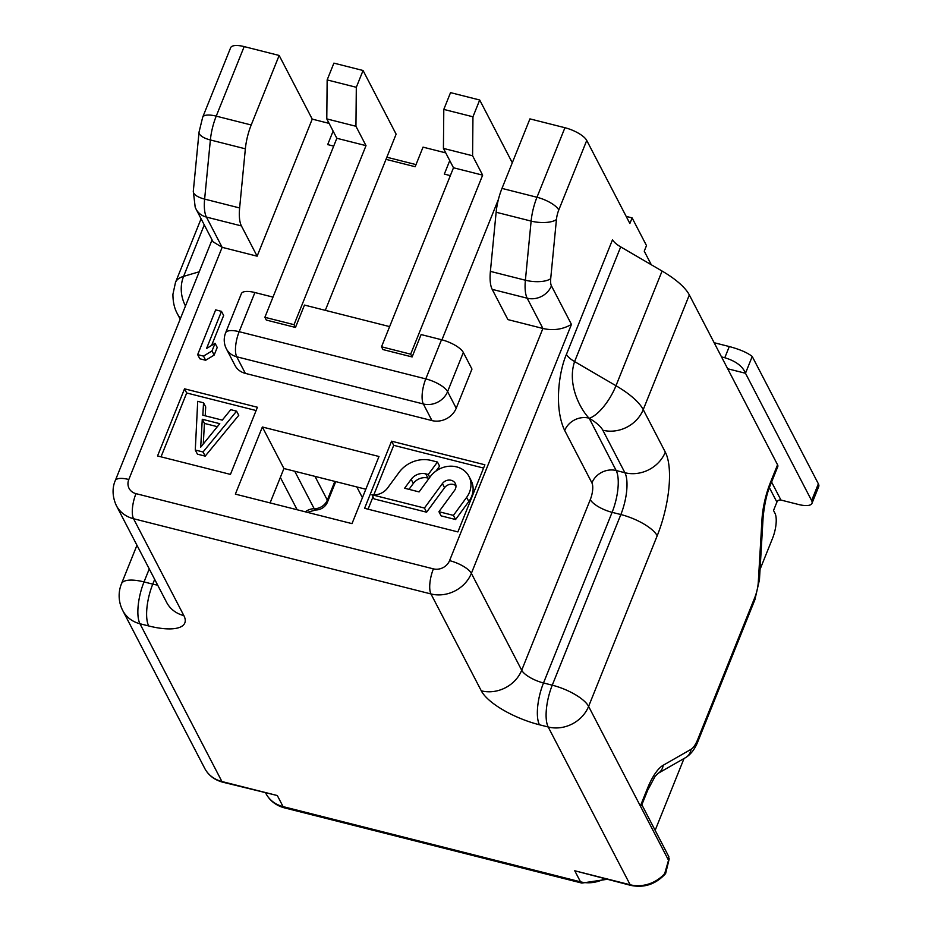 <?xml version="1.0" encoding="UTF-8"?>
<svg xmlns="http://www.w3.org/2000/svg" width="932" height="932" viewBox="0 0 932 932"><rect width="100%" height="100%" fill="white"/><g stroke="black" fill="none" stroke-linecap="round" stroke-linejoin="round"><path stroke-width="1.4" d="M222.597 782.146C214.348 779.874 208.384 775.273 204.702 768.341A32.072 28.018 -27.4 0 0 221.921 781.529A6.419 2.225 104.2 0 0 222.597 782.146L277.328 795.544L283.072 806.611L580.508 881.835L574.753 870.768L630.836 885.4A6.419 2.225 -75.8 0 1 630.16 884.771L548.202 726.995L539.453 724.781A51.307 17.487 -158.1 0 1 481.296 690.833L430.968 593.952L133.544 518.728L183.86 615.609A51.307 17.487 -158.1 0 1 148.712 625.954L139.963 623.753L221.921 781.529L277.328 795.544M356.828 486.958L362.42 497.711M352.005 523.633L235.365 494.123L262.358 426.996L378.986 456.494L352.005 523.633M727.671 368.757L745.484 373.266L811.621 500.589A19.246 6.559 21.9 0 1 811.982 503.35A19.246 6.559 21.9 0 1 798.433 504.468L780.946 500.053A3.204 2.808 152.6 0 0 776.904 502.103L773.525 510.503L774.97 513.264A19.246 6.675 -75.8 0 1 772.535 538.358L760.058 569.37M684.03 758.497L655.149 830.354M270.094 502.907L283.922 468.516L365.833 489.23M777.556 464.788L770.449 482.45A12.827 4.369 21.9 0 1 770.694 484.291L777.789 466.617A12.827 4.369 -158.1 0 0 777.556 464.788L689.331 294.943A64.133 21.867 -158.1 0 0 662.081 271.049L620.7 246.887A19.246 6.559 21.9 0 1 612.522 239.722L566.423 354.416C559.317 370.377 553.596 407.307 564.699 430.491A19.246 16.811 -27.4 0 1 588.942 418.13C578.353 406.538 567.495 382.563 574.601 361.581L615.982 385.732L662.081 271.049M721.519 356.909L724.793 357.737C735.779 361.057 742.664 366.229 745.484 373.266L752.229 356.478C747.511 352.704 739.868 349.395 729.29 346.541L714.145 342.72M811.982 503.35L818.727 486.562A19.246 6.559 -158.1 0 0 818.366 483.813L752.229 356.478M689.331 294.943L643.231 409.626L665.308 452.137A64.133 22.252 104.2 0 1 657.2 535.76L588.605 706.398L640.366 806.052L641.752 805.027L647.705 790.219A12.827 4.369 -158.1 0 0 647.472 788.379L640.366 806.052L668.524 860.259L664.702 873.587L665.611 873.575L669.083 859.409A6.419 2.412 5.5 0 0 669.059 859.094M626.188 216.399L632.117 217.902L629.869 223.494L586.741 140.452A19.246 6.559 -158.1 0 0 564.932 127.719L529.935 118.877L501.987 188.404A32.072 11.126 104.2 0 0 496.139 212.24L490.395 271.375A32.072 11.126 104.2 0 0 492.189 289.351L507.905 319.606L542.902 328.46C553.049 330.848 562.567 329.497 571.456 324.406L471.371 573.355L521.699 670.236L590.294 499.61A12.827 4.45 -75.8 0 0 591.913 482.881L564.699 430.491M632.117 217.902L646.493 245.582L644.245 251.174L651.305 264.758M641.857 804.759L668.815 856.648L668.524 860.259A6.419 2.412 5.5 0 0 669.083 859.409L669.164 858.489M272.994 297.11L254.902 292.531L239.163 331.687A19.246 6.675 104.2 0 0 236.728 356.781A19.246 16.811 152.6 0 1 226.394 348.859L235.027 365.472A19.246 16.811 -27.4 0 0 245.349 373.382L431.97 420.588A19.246 16.811 -27.4 0 0 456.214 408.228L471.965 369.072L463.332 352.459A19.246 6.559 -158.1 0 0 441.523 339.726L421.113 334.565L412.119 356.944L410.674 354.172L482.648 175.146L472.582 155.772L472.955 116.791L479.7 100.004L512.297 162.762M498.445 199.308L441.943 339.842M257.127 256.184L241.423 225.928L206.426 217.074L222.142 247.33L257.127 256.184L312.232 119.121L279.157 55.454L244.172 46.6A19.246 6.559 -158.1 0 0 230.635 47.73L202.675 117.257A19.246 6.559 21.9 0 1 216.224 116.139L251.209 124.981A32.072 11.126 -75.8 0 0 245.361 148.817L210.376 139.963A19.246 7.246 -174.5 0 1 199.04 132.111L193.308 191.246A19.246 7.246 5.5 0 0 204.632 199.099L239.629 207.953L245.361 148.817M329.113 123.385L312.232 119.121M333.12 131.097L327.691 144.6L333.691 146.114M197.666 354.638L199.821 358.785L205.657 360.265L214.162 355.069L217.226 347.461L215.071 343.302L206.555 348.498L221.49 311.358L215.653 309.878L197.666 354.638L203.502 356.117L205.657 360.265M211.622 345.399L223.645 315.505L221.49 311.358M457.892 531.916L484.885 464.788L391.568 441.185L364.587 508.313L457.892 531.916M230.449 474.4L257.43 407.261L184.536 388.819L157.543 455.958L230.449 474.4M336.848 138.274L264.874 317.299L266.319 320.072L295.479 327.447L294.034 324.674L366.008 145.648L336.848 138.274L326.783 118.9L327.155 79.919L333.901 63.131L363.061 70.506L396.123 134.173L325.315 310.333M389.634 326.608L304.473 305.067L295.479 327.447M410.674 354.172L381.514 346.797L382.959 349.57L412.119 356.944M254.902 292.531A19.246 6.559 -158.1 0 0 241.365 293.662L225.626 332.817A19.246 6.559 21.9 0 1 239.163 331.687L425.784 378.893L441.523 339.726M485.782 230.81L476.788 253.178M482.648 175.146L453.488 167.772L443.422 148.398L443.795 109.417L450.54 92.629L479.7 100.004M453.488 167.772L381.514 346.797M366.008 145.648L355.942 126.274L356.315 87.293L363.061 70.506M294.034 324.674L264.874 317.299M326.783 118.9L355.942 126.274M327.155 79.919L356.315 87.293M382.633 167.737L386.011 159.349L415.171 166.723L423.035 147.139L445.752 152.883M369.142 201.3L360.148 223.68M449.76 160.595L444.331 174.098L450.331 175.612M416.022 164.603L386.862 157.228M443.795 109.417L472.955 116.791M443.422 148.398L472.582 155.772M279.157 55.454L251.209 124.981M241.423 225.928A32.072 11.126 -75.8 0 1 239.629 207.953M183.86 615.609A32.072 28.018 -27.4 0 1 166.653 602.422L116.325 505.54A32.072 28.018 152.6 0 0 133.544 518.728A19.246 6.675 104.2 0 1 135.979 493.645A12.827 11.207 152.6 0 1 128.802 479.502L222.142 247.33L213.055 241.796L196.093 209.164A19.246 16.811 152.6 0 0 206.426 217.074A32.072 11.126 104.2 0 1 204.632 199.099L210.376 139.963A32.072 11.126 104.2 0 1 216.224 116.139L244.172 46.6M214.162 355.069L212.007 350.921L215.071 343.302M212.007 350.921L203.502 356.117M391.568 441.185L393.723 445.333L373.802 494.892M373.021 496.826L368.058 509.198M483.568 468.062L393.723 445.333M438.937 511.715L441.092 515.862L455.585 519.532L468.808 501.498A23.09 20.178 -27.4 0 0 471.615 496.465A23.09 20.178 -27.4 0 0 471.103 480.516L468.947 476.357A23.09 20.178 152.6 0 1 469.46 492.317A23.09 20.178 152.6 0 1 466.641 497.35L453.43 515.384L438.937 511.715L454.525 490.453A7.701 6.722 -27.4 0 0 455.457 488.776A7.701 6.722 -27.4 0 0 455.294 483.463A7.701 6.722 -27.4 0 0 442.397 483.557L424.444 508.045L371.961 494.776L374.116 498.923L426.6 512.204L444.552 487.716A7.701 6.722 152.6 0 1 455.946 485.758M408.997 489.347L413.319 483.463A12.827 11.207 152.6 0 1 427.916 478.023L429.07 478.314M436.048 470.998L439.589 466.175L437.434 462.027L428.277 474.505L425.761 473.864A12.827 11.207 -27.4 0 0 411.163 479.316L404.616 488.24L419.097 491.91L430.281 476.66A23.09 20.178 152.6 0 1 468.947 476.357M455.585 519.532L453.43 515.384M426.6 512.204L424.444 508.045M371.961 494.776A15.39 13.456 -27.4 0 0 387.677 487.902L399.036 472.419A28.216 24.663 152.6 0 1 431.155 460.443L437.434 462.027M429.768 477.359L428.277 474.505M184.536 388.819L186.691 392.978L161.026 456.831M256.114 410.534L186.691 392.978M236.588 411.152L203.048 451.985L195.277 450.016L197.433 454.164L205.203 456.132L238.755 415.311L236.588 411.152L230.763 409.684L222.282 420.122L202.838 415.206L203.549 402.799L205.704 406.946L205.203 415.812M203.048 451.985L205.203 456.132M195.277 450.016L197.712 401.319L203.549 402.799M202.279 419.26L200.695 447.185L219.777 423.687L202.279 419.26L204.434 423.419L217.342 426.681M203.269 444.016L204.434 423.419M283.922 468.516L262.358 426.996M606.895 879.342L581.859 883.082A12.827 4.45 -75.8 0 1 580.508 881.835A32.072 28.018 -27.4 0 0 604.6 878.76M283.072 806.611A12.827 4.45 104.2 0 0 284.423 807.858C276 805.563 269.814 800.751 265.865 793.423A32.072 28.018 -27.4 0 0 283.072 806.611M574.753 870.768L630.16 884.771A32.072 28.018 -27.4 0 0 664.702 873.587M148.712 625.954A32.072 11.126 -75.8 0 1 152.766 584.143A19.246 6.559 -158.1 0 0 157.636 585.075M136.957 545.255L121.451 583.816A32.072 10.928 21.9 0 1 144.017 581.929L152.766 584.143L154.677 579.378M149.248 568.928L144.017 581.929A32.072 11.126 104.2 0 0 139.963 623.753A32.072 28.018 152.6 0 1 122.756 610.553A32.072 32.072 0 0 1 121.451 583.816M180.482 318.406A32.072 28.018 152.6 0 1 177.371 313.781C176.637 312.267 172.898 306.244 172.933 294.267L175.484 282.454A64.133 21.867 21.9 0 1 183.592 276.373A32.072 27.68 73.6 0 0 185.48 305.964M204.271 224.915L183.592 276.373L199.227 271.771M771.591 482.042L780.946 500.053M776.904 502.103L769.401 487.669M724.793 357.737L729.29 346.541M811.621 500.589L818.366 483.813M770.449 482.45A44.899 15.576 104.2 0 0 761.98 519.508L758.31 581.941A19.246 6.675 -75.8 0 1 754.675 597.82L697.742 739.449A19.246 6.675 -75.8 0 1 691.008 749.351L663.188 765.265A44.899 15.576 104.2 0 0 647.472 788.379M589.199 418.282A32.072 11.953 -59.7 0 0 615.982 385.732A64.133 21.867 21.9 0 1 643.231 409.626A32.072 28.018 152.6 0 1 602.818 430.223A32.072 10.928 21.9 0 0 589.199 418.282L616.157 470.52A32.072 11.126 -75.8 0 1 612.103 512.332L543.507 682.97L552.257 685.183L620.852 514.546A32.072 11.126 104.2 0 0 624.906 472.734A32.072 28.018 -27.4 0 0 665.308 452.137M552.257 685.183A32.072 10.928 21.9 0 1 588.605 706.398A32.072 28.018 152.6 0 1 548.202 726.995A32.072 11.126 -75.8 0 1 552.257 685.183M657.2 535.76A32.072 10.928 -158.1 0 0 620.852 514.546L612.103 512.332A19.246 6.559 21.9 0 1 590.294 499.61M591.913 482.881A19.246 16.811 152.6 0 1 616.157 470.52L624.906 472.734L602.818 430.223M490.395 271.375L525.392 280.229A19.246 7.246 5.5 0 0 550.707 278.656A12.827 4.45 -75.8 0 0 551.429 285.844L571.456 324.406M550.707 278.656L556.439 219.521A12.827 4.45 -75.8 0 1 558.781 209.991L586.741 140.452M620.7 246.887L574.601 361.581A19.246 6.559 -158.1 0 1 566.423 354.416M481.296 690.833A32.072 28.018 -27.4 0 0 521.699 670.236A19.246 6.559 -158.1 0 0 543.507 682.97A32.072 11.126 104.2 0 0 539.453 724.781M471.371 573.355A32.072 28.018 152.6 0 1 430.968 593.952A19.246 6.675 -75.8 0 1 433.403 568.87A12.827 11.207 152.6 0 0 449.562 560.633A19.246 6.559 21.9 0 1 471.371 573.355M135.979 493.645L433.403 568.87M449.562 560.633L542.902 328.46L527.186 298.205A32.072 11.126 -75.8 0 1 525.392 280.229L531.124 221.094A32.072 11.126 -75.8 0 1 536.972 197.258L564.932 127.719M431.97 420.588L423.349 403.975L236.728 356.781L245.349 373.382M463.332 352.459L447.593 391.615A19.246 16.811 152.6 0 1 423.349 403.975A19.246 6.675 -75.8 0 1 425.784 378.893A19.246 6.559 21.9 0 1 447.593 391.615L456.214 408.228M501.987 188.404L536.972 197.258A19.246 6.559 21.9 0 1 558.781 209.991M556.439 219.521A19.246 7.246 -174.5 0 1 531.124 221.094L496.139 212.24M551.429 285.844A19.246 16.811 152.6 0 1 527.186 298.205L492.189 289.351M116.325 505.54C110.559 492.888 113.972 483.428 115.265 480.632A19.246 6.559 21.9 0 1 128.802 479.502M468.808 501.498L466.641 497.35M444.552 487.716L442.397 483.557M425.761 473.864L427.916 478.023M413.319 483.463L411.163 479.316M770.694 484.291C767.013 492.655 764.496 503.664 763.122 517.307A12.827 5.813 -176.6 0 1 761.98 519.508M663.188 765.265A12.827 11.405 60.2 0 1 657.887 773.455L685.719 757.541A12.827 11.405 -119.8 0 0 691.008 749.351M697.742 739.449A12.827 4.369 21.9 0 1 697.986 741.289C695.027 748.897 690.938 754.314 685.719 757.541M697.986 741.289L754.92 599.649A12.827 4.369 -158.1 0 0 754.675 597.82M758.31 581.941A12.827 5.813 3.4 0 0 759.452 579.739L754.92 599.649M314.981 476.368L327.318 500.111A12.827 4.369 21.9 0 1 327.551 501.952L335.73 481.623M294.733 471.254L314.212 508.744A12.827 11.207 -27.4 0 0 327.318 500.111L334.844 481.39M327.551 501.952A12.827 12.827 0 0 1 315.587 509.99A12.827 3.215 -89.7 0 1 314.212 508.744A12.827 11.207 152.6 0 0 305.335 511.819M297.157 509.757L280.346 477.394M581.859 883.082L284.423 807.858M180.179 319.175L177.371 313.781M175.484 282.454L201.091 218.764M630.836 885.4C644.303 888.138 655.883 884.212 665.588 873.61M225.626 332.817A19.246 19.246 0 0 0 226.394 348.859M202.675 117.257L199.04 132.111M193.308 191.246L195.196 207.23L196.093 209.164M212.053 239.874L115.265 480.632M763.122 517.307L759.452 579.739M647.705 790.219L655.033 776.472L657.887 773.455M315.587 509.99L307.385 512.344M204.702 768.341L122.756 610.553"/></g></svg>
